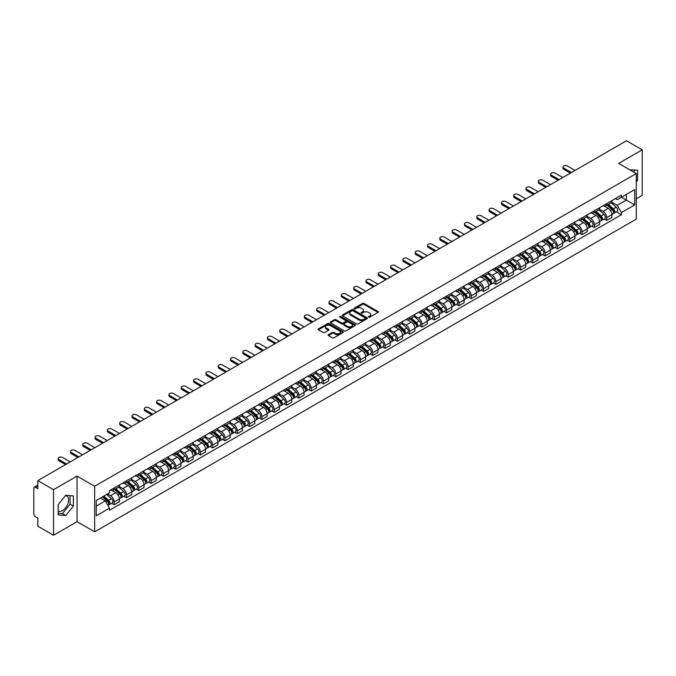 <?xml version="1.0" encoding="UTF-8"?>
<svg xmlns="http://www.w3.org/2000/svg" width="676" height="676" viewBox="0 0 676 676"><rect width="100%" height="100%" fill="white"/><g stroke="black" fill="none" stroke-linecap="round" stroke-linejoin="round"><path stroke-width="1.01" d="M368.648 317.162A0.769 0.439 0 0 0 369.73 317.162L377.96 312.413A1.099 0.634 0 0 0 378.281 311.966A1.099 0.634 0 0 0 377.96 311.518L364.018 303.465A1.099 0.634 0 0 0 362.471 303.465L354.241 308.222A0.769 0.439 0 0 0 355.322 308.847L356.387 308.231A3.507 2.028 0 0 1 361.347 308.231L362.505 308.898A3.507 2.028 0 0 1 363.536 310.335A3.507 2.028 0 0 1 362.505 311.763L361.44 312.38A0.769 0.439 0 0 0 362.53 313.005L363.595 312.388A3.507 2.028 0 0 1 368.547 312.388L369.713 313.064A3.507 2.028 0 0 1 370.744 314.492A3.507 2.028 0 0 1 369.713 315.92L368.648 316.537A0.769 0.439 0 0 0 368.648 317.162L368.648 316.537M629.812 169.828A8.704 5.028 -60 0 1 631.004 170.208A8.704 5.028 -60 0 1 631.933 171.045M65.521 495.55A8.704 5.028 -60 0 1 66.806 495.947A8.704 5.028 -60 0 1 68.141 502.927A8.704 5.028 -60 0 1 62.454 510.6A8.704 5.028 -60 0 1 58.153 511.056M328.46 334.688A1.099 0.634 0 0 0 328.139 335.135A1.099 0.634 0 0 0 328.46 335.583L332.372 337.839A1.099 0.634 0 0 0 333.919 337.839L343.062 332.567A1.099 0.634 0 0 0 343.383 332.119A1.099 0.634 0 0 0 343.062 331.671L329.119 323.618A1.099 0.634 0 0 0 327.564 323.618L318.421 328.891A1.099 0.634 0 0 0 318.1 329.339A1.099 0.634 0 0 0 318.421 329.787L323.153 332.516A1.099 0.634 0 0 0 324.7 332.516L328.612 330.26A1.099 0.634 0 0 0 328.933 329.812A1.099 0.634 0 0 0 328.612 329.364L326.271 328.012A2.932 1.69 0 0 1 325.41 326.812A2.932 1.69 0 0 1 327.218 325.249A2.932 1.69 0 0 1 330.412 325.621L339.597 330.919A2.932 1.69 0 0 1 340.45 332.119A2.932 1.69 0 0 1 338.642 333.682A2.932 1.69 0 0 1 335.448 333.31L333.919 332.431A1.099 0.634 0 0 0 332.372 332.431L328.46 334.688L328.46 335.583L332.372 333.344L332.372 332.431M94.657 486.264L77.056 476.098L53.531 489.678L37.822 480.611L626.491 140.752L642.2 149.819L618.675 163.398L636.277 173.563L94.657 486.264L94.657 531.835L636.277 219.134L636.277 173.563M356.463 323.931A1.099 0.634 0 0 0 358.018 323.931L367.152 318.649A1.099 0.634 0 0 0 367.474 318.202A1.099 0.634 0 0 0 367.152 317.754L353.21 309.709A1.099 0.634 0 0 0 351.664 309.709L342.521 314.982A1.099 0.634 0 0 0 342.2 315.43A1.099 0.634 0 0 0 342.521 315.878L356.463 323.931M340.155 317.331A0.769 0.439 0 0 1 340.932 317.441L355.094 325.612L345.968 330.885A1.099 0.634 0 0 1 344.414 330.885L330.471 322.832L334.383 320.593L334.383 319.68L330.471 321.937A1.099 0.634 0 0 0 330.15 322.384A1.099 0.634 0 0 0 330.471 322.832L330.471 321.937M334.383 320.593A1.099 0.634 0 0 1 335.93 320.593L335.93 319.68A1.099 0.634 0 0 0 334.383 319.68M335.93 319.68L341.591 322.942A1.099 0.634 0 0 0 343.138 322.942L345.732 321.446A1.099 0.634 0 0 0 346.053 320.999A1.099 0.634 0 0 0 345.732 320.551L339.842 317.154A0.769 0.439 0 0 1 340.932 316.529L355.111 324.717A1.099 0.634 0 0 1 355.432 325.156A1.099 0.634 0 0 1 355.111 325.604L355.111 324.717M53.531 489.678L53.531 535.248L37.822 526.182L37.822 518.12L35.38 516.701A2.231 1.293 -120 0 1 33.8 513.971L33.8 488.173A2.231 1.293 -120 0 1 34.265 487.151L37.822 485.098M636.277 198.803L642.2 195.389L642.2 149.819M53.531 535.248L77.056 521.669L94.657 531.835M37.822 480.611L37.822 488.68L35.38 487.269A2.231 1.293 -120 0 0 34.265 487.151M606.685 203.637A5.138 2.966 60 0 1 605.62 205.943L610.825 202.935A5.138 2.966 -120 0 0 611.89 200.628M599.291 209.163L603.051 211.334A5.138 2.966 60 0 1 606.685 217.63L611.89 214.622A5.138 2.966 -120 0 0 608.256 208.326L604.53 206.18M611.89 214.622L611.89 217.402L606.685 220.41L604.183 218.965M605.62 205.943A5.138 2.966 60 0 1 603.093 205.707M606.685 217.63L606.685 220.41M594.365 210.743A5.138 2.966 60 0 1 593.308 213.05L598.513 210.042A5.138 2.966 -120 0 0 599.578 207.735M591.872 226.071L594.365 227.516L599.578 224.508L599.578 221.728A5.138 2.966 -120 0 0 595.945 215.441L592.218 213.286M593.308 213.05A5.138 2.966 60 0 1 590.773 212.822M586.971 216.278L590.74 218.449A5.138 2.966 60 0 1 594.365 224.736L594.365 227.516M582.053 217.849A5.138 2.966 60 0 1 580.988 220.156L586.202 217.148A5.138 2.966 -120 0 0 587.267 214.85M579.56 233.178L582.053 234.623L587.267 231.615L587.267 228.834A5.138 2.966 -120 0 0 583.633 222.548L579.907 220.393M580.988 220.156A5.138 2.966 60 0 1 578.462 219.928M574.659 223.384L578.428 225.556A5.138 2.966 60 0 1 582.053 231.843L582.053 234.623M569.741 224.964A5.138 2.966 60 0 1 568.677 227.271L573.89 224.263A5.138 2.966 -120 0 0 574.946 221.956M567.24 240.293L569.741 241.729L574.955 238.721L574.955 235.949A5.138 2.966 -120 0 0 571.321 229.654L567.595 227.508M568.677 227.271A5.138 2.966 60 0 1 566.15 227.035M562.347 230.491L566.108 232.662A5.138 2.966 60 0 1 569.741 238.949L569.741 241.729M557.43 232.071A5.138 2.966 60 0 1 556.365 234.378L561.57 231.369A5.138 2.966 -120 0 0 562.635 229.063M554.928 247.399L557.43 248.844L562.635 245.836L562.635 243.056A5.138 2.966 -120 0 0 559.01 236.769L555.275 234.614M556.365 234.378A5.138 2.966 60 0 1 553.838 234.141M550.036 237.597L553.796 239.777A5.138 2.966 60 0 1 557.43 246.064L557.43 248.844M545.118 239.177A5.138 2.966 60 0 1 544.053 241.484L549.258 238.476A5.138 2.966 -120 0 0 550.323 236.169M542.617 254.506L545.118 255.95L550.323 252.942L550.323 250.162A5.138 2.966 -120 0 0 546.69 243.875L542.963 241.721M544.053 241.484A5.138 2.966 60 0 1 541.527 241.256M537.724 244.712L541.484 246.884A5.138 2.966 60 0 1 545.118 253.17L545.118 255.95M532.798 246.292A5.138 2.966 60 0 1 531.742 248.591L536.947 245.591A5.138 2.966 -120 0 0 538.012 243.284M530.305 261.62L532.798 263.057L538.012 260.049L538.012 257.269A5.138 2.966 -120 0 0 534.378 250.982L530.652 248.827M531.742 248.591A5.138 2.966 60 0 1 529.207 248.362M525.404 251.818L529.173 253.99A5.138 2.966 60 0 1 532.798 260.277L532.798 263.057M520.486 253.399A5.138 2.966 60 0 1 519.422 255.705L524.635 252.697A5.138 2.966 -120 0 0 525.7 250.39M517.993 268.727L520.486 270.172L525.7 267.164L525.7 264.384A5.138 2.966 -120 0 0 522.066 258.088L518.34 255.942M519.422 255.705A5.138 2.966 60 0 1 516.895 255.469M513.092 258.925L516.861 261.097A5.138 2.966 60 0 1 520.486 267.392L520.486 270.172M508.175 260.505A5.138 2.966 60 0 1 507.11 262.812L512.323 259.804A5.138 2.966 -120 0 0 513.388 257.497M505.673 275.833L508.175 277.278L513.388 274.27L513.388 271.49A5.138 2.966 -120 0 0 509.755 265.203L506.028 263.048M507.11 262.812A5.138 2.966 60 0 1 504.583 262.584M500.781 266.04L504.541 268.211A5.138 2.966 60 0 1 508.175 274.498L508.175 277.278M495.863 267.62A5.138 2.966 60 0 1 494.798 269.918L500.012 266.91A5.138 2.966 -120 0 0 501.068 264.612M493.362 282.948L495.863 284.385L501.068 281.377L501.068 278.596A5.138 2.966 -120 0 0 497.443 272.31L493.708 270.155M494.798 269.918A5.138 2.966 60 0 1 492.272 269.69M488.469 273.146L492.229 275.318A5.138 2.966 60 0 1 495.863 281.605L495.863 284.385M483.551 274.726A5.138 2.966 60 0 1 482.487 277.033L487.692 274.025A5.138 2.966 -120 0 0 488.756 271.718M481.05 290.055L483.551 291.5L488.756 288.491L488.756 285.711A5.138 2.966 -120 0 0 485.131 279.416L481.397 277.27M482.487 277.033A5.138 2.966 60 0 1 479.96 276.797M476.157 280.253L479.918 282.424A5.138 2.966 60 0 1 483.551 288.72L483.551 291.5M471.231 281.833A5.138 2.966 60 0 1 470.175 284.14L475.38 281.131A5.138 2.966 -120 0 0 476.445 278.825M468.738 297.161L471.24 298.606L476.445 295.598L476.445 292.818A5.138 2.966 -120 0 0 472.811 286.531L469.085 284.376M470.175 284.14A5.138 2.966 60 0 1 467.648 283.912M463.846 287.368L467.606 289.539A5.138 2.966 60 0 1 471.24 295.826L471.24 298.606M458.92 288.939A5.138 2.966 60 0 1 457.855 291.246L463.068 288.238A5.138 2.966 -120 0 0 464.133 285.94M456.427 304.268L458.92 305.713L464.133 302.704L464.133 299.924A5.138 2.966 -120 0 0 460.5 293.637L456.773 291.483M457.855 291.246A5.138 2.966 60 0 1 455.328 291.018M451.526 294.474L455.294 296.646A5.138 2.966 60 0 1 458.92 302.933L458.92 305.713M446.608 296.054A5.138 2.966 60 0 1 445.543 298.361L450.757 295.353A5.138 2.966 -120 0 0 451.822 293.046M444.115 311.382L446.608 312.819L451.822 309.811L451.822 307.039A5.138 2.966 -120 0 0 448.188 300.744L444.462 298.598M445.543 298.361A5.138 2.966 60 0 1 443.017 298.124M439.214 301.58L442.974 303.752A5.138 2.966 60 0 1 446.608 310.039L446.608 312.819M434.296 303.161A5.138 2.966 60 0 1 433.232 305.467L438.445 302.459A5.138 2.966 -120 0 0 439.501 300.152M431.795 318.489L434.296 319.934L439.501 316.926L439.501 314.146A5.138 2.966 -120 0 0 435.876 307.859L432.15 305.704M433.232 305.467A5.138 2.966 60 0 1 430.705 305.231M426.902 308.687L430.663 310.867A5.138 2.966 60 0 1 434.296 317.154L434.296 319.934M421.985 310.267A5.138 2.966 60 0 1 420.92 312.574L426.125 309.566A5.138 2.966 -120 0 0 427.19 307.259M419.483 325.595L421.985 327.04L427.19 324.032L427.19 321.252A5.138 2.966 -120 0 0 423.565 314.965L419.83 312.811M420.92 312.574A5.138 2.966 60 0 1 418.393 312.346M414.591 315.802L418.351 317.974A5.138 2.966 60 0 1 421.985 324.26L421.985 327.04M409.673 317.382A5.138 2.966 60 0 1 408.608 319.68L413.813 316.681A5.138 2.966 -120 0 0 414.878 314.374M407.172 332.71L409.673 334.147L414.878 331.139L414.878 328.359A5.138 2.966 -120 0 0 411.245 322.072L407.518 319.917M408.608 319.68A5.138 2.966 60 0 1 406.082 319.452M402.279 322.908L406.039 325.08A5.138 2.966 60 0 1 409.673 331.367L409.673 334.147M397.353 324.488A5.138 2.966 60 0 1 396.297 326.795L401.502 323.787A5.138 2.966 -120 0 0 402.566 321.48M394.86 339.817L397.353 341.262L402.566 338.253L402.566 335.473A5.138 2.966 -120 0 0 398.933 329.178L395.207 327.032M396.297 326.795A5.138 2.966 60 0 1 393.762 326.559M389.959 330.015L393.728 332.186A5.138 2.966 60 0 1 397.353 338.482L397.353 341.262M385.041 331.595A5.138 2.966 60 0 1 383.976 333.902L389.19 330.894A5.138 2.966 -120 0 0 390.255 328.587M382.548 346.923L385.041 348.368L390.255 345.36L390.255 342.58A5.138 2.966 -120 0 0 386.621 336.293L382.895 334.138M383.976 333.902A5.138 2.966 60 0 1 381.45 333.674M377.647 337.13L381.416 339.301A5.138 2.966 60 0 1 385.041 345.588L385.041 348.368M372.73 338.71A5.138 2.966 60 0 1 371.665 341.008L376.878 338A5.138 2.966 -120 0 0 377.935 335.702M370.228 354.038L372.73 355.475L377.943 352.466L377.943 349.686A5.138 2.966 -120 0 0 374.31 343.4L370.583 341.245M371.665 341.008A5.138 2.966 60 0 1 369.138 340.78M365.336 344.236L369.096 346.408A5.138 2.966 60 0 1 372.73 352.695L372.73 355.475M360.418 345.816A5.138 2.966 60 0 1 359.353 348.123L364.558 345.115A5.138 2.966 -120 0 0 365.623 342.808M357.917 361.145L360.418 362.589L365.623 359.581L365.623 356.801A5.138 2.966 -120 0 0 361.998 350.506L358.263 348.36M359.353 348.123A5.138 2.966 60 0 1 356.827 347.886M353.024 351.343L356.784 353.514A5.138 2.966 60 0 1 360.418 359.809L360.418 362.589M348.106 352.923A5.138 2.966 60 0 1 347.041 355.23L352.247 352.221A5.138 2.966 -120 0 0 353.311 349.915M345.605 368.251L348.106 369.696L353.311 366.688L353.311 363.908A5.138 2.966 -120 0 0 349.678 357.621L345.951 355.466M347.041 355.23A5.138 2.966 60 0 1 344.515 355.001M340.712 358.457L344.473 360.629A5.138 2.966 60 0 1 348.106 366.916L348.106 369.696M335.786 360.029A5.138 2.966 60 0 1 334.73 362.336L339.935 359.328A5.138 2.966 -120 0 0 341 357.029M333.293 375.357L335.786 376.802L341 373.794L341 371.014A5.138 2.966 -120 0 0 337.366 364.727L333.64 362.573M334.73 362.336A5.138 2.966 60 0 1 332.195 362.108M328.401 365.564L332.161 367.736A5.138 2.966 60 0 1 335.786 374.022L335.786 376.802M323.474 367.144A5.138 2.966 60 0 1 322.41 369.451L327.623 366.443A5.138 2.966 -120 0 0 328.688 364.136M320.982 382.472L323.474 383.909L328.688 380.901L328.688 378.121A5.138 2.966 -120 0 0 325.055 371.834L321.328 369.688M322.41 369.451A5.138 2.966 60 0 1 319.883 369.214M316.081 372.67L319.849 374.842A5.138 2.966 60 0 1 323.474 381.129L323.474 383.909M311.163 374.25A5.138 2.966 60 0 1 310.098 376.557L315.312 373.549A5.138 2.966 -120 0 0 316.376 371.242M308.662 389.579L311.163 391.024L316.376 388.016L316.376 385.235A5.138 2.966 -120 0 0 312.743 378.949L309.017 376.794M310.098 376.557A5.138 2.966 60 0 1 307.572 376.321M303.769 379.777L307.529 381.957A5.138 2.966 60 0 1 311.163 388.244L311.163 391.024M298.851 381.357A5.138 2.966 60 0 1 297.786 383.664L303 380.656A5.138 2.966 -120 0 0 304.056 378.349M296.35 396.685L298.851 398.13L304.056 395.122L304.056 392.342A5.138 2.966 -120 0 0 300.431 386.055L296.696 383.9M297.786 383.664A5.138 2.966 60 0 1 295.26 383.436M291.457 386.892L295.218 389.063A5.138 2.966 60 0 1 298.851 395.35L298.851 398.13M286.54 388.472A5.138 2.966 60 0 1 285.475 390.77L290.68 387.77A5.138 2.966 -120 0 0 291.745 385.464M284.038 403.8L286.54 405.237L291.745 402.228L291.745 399.448A5.138 2.966 -120 0 0 288.12 393.162L284.385 391.007M285.475 390.77A5.138 2.966 60 0 1 282.948 390.542M279.146 393.998L282.906 396.17A5.138 2.966 60 0 1 286.54 402.457L286.54 405.237M274.219 395.578A5.138 2.966 60 0 1 273.163 397.885L278.368 394.877A5.138 2.966 -120 0 0 279.433 392.57M271.727 410.907L274.228 412.352L279.433 409.343L279.433 406.563A5.138 2.966 -120 0 0 275.8 400.268L272.073 398.122M273.163 397.885A5.138 2.966 60 0 1 270.637 397.649M266.834 401.105L270.594 403.276A5.138 2.966 60 0 1 274.228 409.571L274.228 412.352M261.908 402.685A5.138 2.966 60 0 1 260.843 404.992L266.057 401.983A5.138 2.966 -120 0 0 267.121 399.677M259.415 418.013L261.908 419.458L267.121 416.45L267.121 413.67A5.138 2.966 -120 0 0 263.488 407.383L259.761 405.228M260.843 404.992A5.138 2.966 60 0 1 258.316 404.763M254.514 408.219L258.283 410.391A5.138 2.966 60 0 1 261.908 416.678L261.908 419.458M249.596 409.8A5.138 2.966 60 0 1 248.531 412.098L253.745 409.09A5.138 2.966 -120 0 0 254.81 406.791M247.103 425.128L249.596 426.564L254.81 423.556L254.81 420.776A5.138 2.966 -120 0 0 251.176 414.489L247.45 412.335M248.531 412.098A5.138 2.966 60 0 1 246.005 411.87M242.202 415.326L245.963 417.498A5.138 2.966 60 0 1 249.596 423.784L249.596 426.564M237.284 416.906A5.138 2.966 60 0 1 236.22 419.213L241.433 416.205A5.138 2.966 -120 0 0 242.49 413.898M234.783 432.234L237.284 433.679L242.49 430.671L242.49 427.891A5.138 2.966 -120 0 0 238.865 421.596L235.138 419.45M236.22 419.213A5.138 2.966 60 0 1 233.693 418.976M229.891 422.432L233.651 424.604A5.138 2.966 60 0 1 237.284 430.899L237.284 433.679M224.973 424.013A5.138 2.966 60 0 1 223.908 426.319L229.113 423.311A5.138 2.966 -120 0 0 230.178 421.004M222.472 439.341L224.973 440.786L230.178 437.778L230.178 434.998A5.138 2.966 -120 0 0 226.553 428.711L222.818 426.556M223.908 426.319A5.138 2.966 60 0 1 221.382 426.091M217.579 429.547L221.339 431.719A5.138 2.966 60 0 1 224.973 438.006L224.973 440.786M212.661 431.119A5.138 2.966 60 0 1 211.596 433.426L216.802 430.418A5.138 2.966 -120 0 0 217.866 428.119M210.16 446.447L212.661 447.892L217.866 444.884L217.866 442.104A5.138 2.966 -120 0 0 214.233 435.817L210.506 433.662M211.596 433.426A5.138 2.966 60 0 1 209.07 433.198M205.267 436.654L209.028 438.825A5.138 2.966 60 0 1 212.661 445.112L212.661 447.892M200.341 438.234A5.138 2.966 60 0 1 199.285 440.541L204.49 437.533A5.138 2.966 -120 0 0 205.555 435.226M197.848 453.562L200.341 454.999L205.555 451.99L205.555 449.21A5.138 2.966 -120 0 0 201.921 442.924L198.195 440.769M199.285 440.541A5.138 2.966 60 0 1 196.75 440.304M192.947 443.76L196.716 445.932A5.138 2.966 60 0 1 200.341 452.219L200.341 454.999M188.029 445.34A5.138 2.966 60 0 1 186.965 447.647L192.178 444.639A5.138 2.966 -120 0 0 193.243 442.332M185.537 460.669L188.029 462.114L193.243 459.105L193.243 456.325A5.138 2.966 -120 0 0 189.61 450.039L185.883 447.884M186.965 447.647A5.138 2.966 60 0 1 184.438 447.411M180.636 450.867L184.404 453.038A5.138 2.966 60 0 1 188.029 459.334L188.029 462.114M175.718 452.447A5.138 2.966 60 0 1 174.653 454.754L179.867 451.745A5.138 2.966 -120 0 0 180.923 449.439M173.217 467.775L175.718 469.22L180.931 466.212L180.931 463.432A5.138 2.966 -120 0 0 177.298 457.145L173.571 454.99M174.653 454.754A5.138 2.966 60 0 1 172.126 454.525M168.324 457.982L172.084 460.153A5.138 2.966 60 0 1 175.718 466.44L175.718 469.22M163.406 459.562A5.138 2.966 60 0 1 162.341 461.86L167.547 458.86A5.138 2.966 -120 0 0 168.611 456.553M160.905 474.89L163.406 476.327L168.611 473.318L168.611 470.538A5.138 2.966 -120 0 0 164.986 464.251L161.251 462.097M162.341 461.86A5.138 2.966 60 0 1 159.815 461.632M156.012 465.088L159.773 467.26A5.138 2.966 60 0 1 163.406 473.546L163.406 476.327M151.094 466.668A5.138 2.966 60 0 1 150.03 468.975L155.235 465.967A5.138 2.966 -120 0 0 156.3 463.66M148.593 481.996L151.094 483.441L156.3 480.433L156.3 477.653A5.138 2.966 -120 0 0 152.666 471.358L148.94 469.212M150.03 468.975A5.138 2.966 60 0 1 147.503 468.738M143.701 472.194L147.461 474.366A5.138 2.966 60 0 1 151.094 480.661L151.094 483.441M138.774 473.775A5.138 2.966 60 0 1 137.718 476.081L142.923 473.073A5.138 2.966 -120 0 0 143.988 470.766M136.282 489.103L138.774 490.548L143.988 487.54L143.988 484.76A5.138 2.966 -120 0 0 140.355 478.473L136.628 476.318M137.718 476.081A5.138 2.966 60 0 1 135.183 475.853M131.389 479.309L135.149 481.481A5.138 2.966 60 0 1 138.774 487.768L138.774 490.548M126.463 480.889A5.138 2.966 60 0 1 125.398 483.188L130.612 480.18A5.138 2.966 -120 0 0 131.676 477.881M123.97 496.218L126.463 497.654L131.676 494.646L131.676 491.866A5.138 2.966 -120 0 0 128.043 485.579L124.316 483.425M125.398 483.188A5.138 2.966 60 0 1 122.871 482.96M119.069 486.416L122.838 488.587A5.138 2.966 60 0 1 126.463 494.874L126.463 497.654M114.151 487.996A5.138 2.966 60 0 1 113.086 490.303L118.3 487.295A5.138 2.966 -120 0 0 119.365 484.988M111.65 503.324L114.151 504.761L119.365 501.761L119.365 498.981A5.138 2.966 -120 0 0 115.731 492.686L112.005 490.539M113.086 490.303A5.138 2.966 60 0 1 110.56 490.066M107.518 493.962L110.518 495.694A5.138 2.966 60 0 1 114.151 501.989L114.151 504.761M615.405 198.6L617.256 199.673L634.705 189.601L626.331 194.434L626.331 200.079L617.256 205.318L611.603 202.056M96.237 506.13L105.312 500.891L109.495 508.141L96.237 515.796L96.237 500.485L109.495 492.829L109.495 490.683L621.438 195.111L621.438 197.257L634.705 204.912L621.438 212.568L617.256 205.318M634.705 189.601L634.705 204.912M109.495 508.141L109.495 510.279L621.438 214.706L621.438 212.568M636.277 181.962L637.586 180.348L637.586 170.191L629.745 169.786M77.056 476.098L77.056 521.669M58.153 514.875L65.766 515.56L73.38 506.087L73.38 495.93L65.766 495.246L58.153 504.718L58.153 514.875M105.312 500.891L100.42 498.068M616.495 211.858L621.438 214.706M634.265 172.397L634.265 169.896M636.277 179.596L637.586 180.348M58.153 513.261L62.454 513.642L70.067 504.169L70.067 495.635M62.454 513.642L65.766 515.56M70.067 504.169L73.38 506.087M368.952 317.272L369.713 316.833A3.507 2.028 0 0 0 370.744 315.405L370.744 314.492M363.536 310.335L363.536 311.247A3.507 2.028 0 0 1 362.505 312.675L361.745 313.115M377.952 312.422L364.018 304.377A1.099 0.634 0 0 0 362.471 304.377L354.545 308.949M367.152 317.754L367.152 318.649L353.21 310.614A1.099 0.634 0 0 0 351.664 310.614L342.529 315.886M365.217 318.514A0.769 0.439 0 0 0 365.217 317.889L352.982 310.825A0.769 0.439 0 0 0 351.892 310.825L350.768 311.475A3.507 2.028 0 0 0 349.745 312.904A3.507 2.028 0 0 0 350.768 314.332L359.133 319.165A3.507 2.028 0 0 0 364.094 319.165L365.217 318.514L365.217 319.427A0.769 0.439 0 0 0 365.446 319.114L365.446 318.202M349.745 312.904L349.745 313.816A3.507 2.028 0 0 0 350.768 315.244L350.768 314.332M365.217 319.427L364.094 320.078A3.507 2.028 0 0 1 359.133 320.078L350.768 315.244M335.93 320.593L341.591 323.855A1.099 0.634 0 0 0 343.138 323.855L345.732 322.359A1.099 0.634 0 0 0 346.053 321.911L346.053 320.999M347.456 326.331A2.932 1.69 0 0 0 350.65 326.702A2.932 1.69 0 0 0 352.458 325.139A2.932 1.69 0 0 0 351.605 323.939L348.368 322.072A1.099 0.634 0 0 0 346.822 322.072L344.219 323.576A1.099 0.634 0 0 0 343.898 324.015A1.099 0.634 0 0 0 344.219 324.463L347.456 326.331L347.456 327.243A2.932 1.69 0 0 0 350.65 327.615A2.932 1.69 0 0 0 352.458 326.052L352.458 325.139M343.898 324.015L343.898 324.928A1.099 0.634 0 0 0 344.219 325.376L344.219 324.463M347.456 327.243L344.219 325.376M340.45 332.119L340.45 333.023A2.932 1.69 0 0 1 338.642 334.586A2.932 1.69 0 0 1 335.448 334.223L333.919 333.344A1.099 0.634 0 0 0 332.372 333.344M325.41 326.812L325.41 327.725A2.932 1.69 0 0 0 326.271 328.925L326.271 328.012M328.595 330.268L326.271 328.925M343.045 332.575L329.119 324.531A1.099 0.634 0 0 0 327.564 324.531L318.438 329.795L318.421 328.891M607.04 205.124L612.05 209.602A2.788 1.614 60 0 1 612.929 213.912L611.89 214.512M607.166 205.242L609.532 206.602M607.547 204.828L613.124 209.814A1.344 0.777 60 0 1 613.546 211.884A1.344 0.777 60 0 1 613.428 211.934M608.383 204.346L613.394 208.825A2.788 1.614 60 0 1 614.273 213.143A2.788 1.614 60 0 1 613.428 213.227M611.18 202.665L616.242 207.186A2.788 1.614 60 0 1 617.112 211.495L614.273 213.143M570.409 173.124L563.742 169.279A2.569 1.479 180 0 1 562.99 168.231L562.99 167.04A2.569 1.479 -0 0 0 563.742 168.087L571.44 172.532M575.073 170.436L567.375 165.992A2.569 1.479 -0 0 0 564.578 165.671A2.569 1.479 -0 0 0 562.99 167.04M594.728 212.23L599.739 216.709A2.788 1.614 60 0 1 600.618 221.027L599.578 221.627M594.855 212.349L597.221 213.709M595.226 211.934L600.812 216.92A1.344 0.777 60 0 1 601.234 218.99A1.344 0.777 60 0 1 601.108 219.041M596.063 211.453L601.082 215.931A2.788 1.614 60 0 1 601.961 220.249A2.788 1.614 60 0 1 601.116 220.334M598.86 209.78L603.922 214.292A2.788 1.614 60 0 1 604.8 218.61L601.961 220.249M582.408 219.337L587.427 223.815A2.788 1.614 60 0 1 588.306 228.133L587.267 228.733M582.543 219.455L584.909 220.824M582.915 219.049L588.5 224.026A1.344 0.777 60 0 1 588.923 226.097A1.344 0.777 60 0 1 588.796 226.147M583.751 218.568L588.771 223.038A2.788 1.614 60 0 1 589.649 227.356A2.788 1.614 60 0 1 588.804 227.449M586.548 216.886L591.61 221.398A2.788 1.614 60 0 1 592.489 225.716L589.649 227.356M558.097 180.239L551.43 176.385A2.569 1.479 180 0 1 550.678 175.338L550.678 174.154A2.569 1.479 -0 0 0 551.43 175.202L559.128 179.639M562.753 177.543L555.064 173.107A2.569 1.479 -0 0 0 552.258 172.786A2.569 1.479 -0 0 0 550.678 174.154M545.785 187.345L539.118 183.492A2.569 1.479 180 0 1 538.366 182.444L538.366 181.261A2.569 1.479 -0 0 0 539.118 182.309L546.808 186.753M550.441 184.658L542.743 180.213A2.569 1.479 -0 0 0 539.947 179.892A2.569 1.479 -0 0 0 538.366 181.261M570.096 226.452L575.115 230.922A2.788 1.614 60 0 1 575.994 235.24L574.946 235.84M570.231 226.57L572.589 227.93M570.603 226.156L576.189 231.141A1.344 0.777 60 0 1 576.611 233.212A1.344 0.777 60 0 1 576.484 233.254M571.44 225.674L576.459 230.153A2.788 1.614 60 0 1 577.329 234.462A2.788 1.614 60 0 1 576.493 234.555M574.237 223.993L579.298 228.513A2.788 1.614 60 0 1 580.177 232.823L577.329 234.462M557.784 233.558L562.804 238.036A2.788 1.614 60 0 1 563.674 242.346L562.635 242.954M557.92 233.676L560.277 235.037M558.292 233.262L563.877 238.248A1.344 0.777 60 0 1 564.291 240.318A1.344 0.777 60 0 1 564.173 240.369M559.128 232.781L564.147 237.259A2.788 1.614 60 0 1 565.018 241.577A2.788 1.614 60 0 1 564.173 241.662M561.925 231.099L566.987 235.62A2.788 1.614 60 0 1 567.857 239.938L565.018 241.577M545.473 240.664L550.492 245.143A2.788 1.614 60 0 1 551.362 249.461L550.323 250.061M545.6 240.783L547.966 242.152M545.98 240.377L551.557 245.354A1.344 0.777 60 0 1 551.979 247.424A1.344 0.777 60 0 1 551.861 247.475M546.816 239.895L551.827 244.366A2.788 1.614 60 0 1 552.706 248.684A2.788 1.614 60 0 1 551.861 248.776M549.613 238.214L554.675 242.726A2.788 1.614 60 0 1 555.545 247.044L552.706 248.684M533.474 194.451L526.807 190.607A2.569 1.479 180 0 1 526.055 189.55L526.055 188.367A2.569 1.479 -0 0 0 526.807 189.415L534.496 193.86M538.13 191.764L530.432 187.32A2.569 1.479 -0 0 0 527.635 186.999A2.569 1.479 -0 0 0 526.055 188.367M521.162 201.558L514.487 197.713A2.569 1.479 180 0 1 513.735 196.665L513.735 195.482A2.569 1.479 -0 0 0 514.487 196.53L522.185 200.966M525.818 198.871L518.12 194.434A2.569 1.479 -0 0 0 515.323 194.105A2.569 1.479 -0 0 0 513.735 195.482M508.842 208.673L502.175 204.82A2.569 1.479 180 0 1 501.423 203.772L501.423 202.589A2.569 1.479 -0 0 0 502.175 203.637L509.873 208.081M513.507 205.986L505.809 201.541A2.569 1.479 -0 0 0 503.012 201.22A2.569 1.479 -0 0 0 501.423 202.589M533.161 247.771L538.172 252.249A2.788 1.614 60 0 1 539.051 256.567L538.012 257.167M533.288 247.898L535.654 249.258M533.66 247.484L539.245 252.461A1.344 0.777 60 0 1 539.668 254.539A1.344 0.777 60 0 1 539.549 254.582M534.496 247.002L539.516 251.48A2.788 1.614 60 0 1 540.394 255.79A2.788 1.614 60 0 1 539.549 255.883M537.293 245.32L542.355 249.841A2.788 1.614 60 0 1 543.234 254.151L540.394 255.79M496.53 215.779L489.863 211.926A2.569 1.479 180 0 1 489.111 210.878L489.111 209.695A2.569 1.479 -0 0 0 489.863 210.743L497.561 215.188M501.186 213.092L493.497 208.647A2.569 1.479 -0 0 0 490.7 208.326A2.569 1.479 -0 0 0 489.111 209.695M520.841 254.886L525.86 259.364A2.788 1.614 60 0 1 526.739 263.674L525.7 264.274M520.976 255.004L523.342 256.365M521.348 254.59L526.934 259.576A1.344 0.777 60 0 1 527.356 261.646A1.344 0.777 60 0 1 527.229 261.696M522.185 254.108L527.204 258.587A2.788 1.614 60 0 1 528.083 262.905A2.788 1.614 60 0 1 527.238 262.989M524.982 252.427L530.043 256.948A2.788 1.614 60 0 1 530.922 261.257L528.083 262.905M484.219 222.886L477.552 219.041A2.569 1.479 180 0 1 476.8 217.993L476.8 216.802A2.569 1.479 -0 0 0 477.552 217.849L485.25 222.294M488.875 220.199L481.177 215.754A2.569 1.479 -0 0 0 478.38 215.433A2.569 1.479 -0 0 0 476.8 216.802M508.529 261.992L513.549 266.471A2.788 1.614 60 0 1 514.428 270.789L513.38 271.389M508.665 262.111L511.022 263.471M509.036 261.696L514.622 266.682A1.344 0.777 60 0 1 515.044 268.752A1.344 0.777 60 0 1 514.918 268.803M509.873 261.215L514.892 265.693A2.788 1.614 60 0 1 515.763 270.011A2.788 1.614 60 0 1 514.926 270.104M512.67 259.542L517.731 264.054A2.788 1.614 60 0 1 518.61 268.372L515.763 270.011M471.907 230.001L465.24 226.147A2.569 1.479 180 0 1 464.488 225.1L464.488 223.917A2.569 1.479 -0 0 0 465.24 224.964L472.93 229.409M476.563 227.313L468.865 222.869A2.569 1.479 -0 0 0 466.068 222.548A2.569 1.479 -0 0 0 464.488 223.917M496.218 269.099L501.237 273.577A2.788 1.614 60 0 1 502.107 277.895L501.068 278.495M496.353 269.217L498.711 270.586M496.725 268.811L502.31 273.788A1.344 0.777 60 0 1 502.724 275.859A1.344 0.777 60 0 1 502.606 275.909M497.561 268.33L502.581 272.808A2.788 1.614 60 0 1 503.451 277.118A2.788 1.614 60 0 1 502.614 277.211M500.358 266.648L505.42 271.16A2.788 1.614 60 0 1 506.299 275.478L503.451 277.118M459.595 237.107L452.92 233.254A2.569 1.479 180 0 1 452.168 232.206L452.168 231.023A2.569 1.479 -0 0 0 452.92 232.071L460.618 236.515M464.251 234.42L456.553 229.975A2.569 1.479 -0 0 0 453.757 229.654A2.569 1.479 -0 0 0 452.168 231.023M483.906 276.214L488.925 280.692A2.788 1.614 60 0 1 489.796 285.002L488.756 285.602M484.041 276.332L486.399 277.692M484.413 275.918L489.99 280.903A1.344 0.777 60 0 1 490.413 282.974A1.344 0.777 60 0 1 490.294 283.024M485.25 275.436L490.261 279.915A2.788 1.614 60 0 1 491.139 284.233A2.788 1.614 60 0 1 490.294 284.317M488.047 273.755L493.108 278.275A2.788 1.614 60 0 1 493.979 282.585L491.139 284.233M471.594 283.32L476.605 287.799A2.788 1.614 60 0 1 477.484 292.108L476.445 292.716M471.721 283.438L474.087 284.799M472.102 283.024L477.678 288.01A1.344 0.777 60 0 1 478.101 290.08A1.344 0.777 60 0 1 477.983 290.131M472.93 282.543L477.949 287.021A2.788 1.614 60 0 1 478.828 291.339A2.788 1.614 60 0 1 477.983 291.424M475.735 280.87L480.797 285.382A2.788 1.614 60 0 1 481.667 289.7L478.828 291.339M459.274 290.426L464.294 294.905A2.788 1.614 60 0 1 465.173 299.223L464.133 299.823M459.41 290.545L461.776 291.914M459.781 290.139L465.367 295.116A1.344 0.777 60 0 1 465.789 297.186A1.344 0.777 60 0 1 465.663 297.237M460.618 289.658L465.637 294.128A2.788 1.614 60 0 1 466.516 298.446A2.788 1.614 60 0 1 465.671 298.538M463.415 287.976L468.476 292.488A2.788 1.614 60 0 1 469.355 296.806L466.516 298.446M446.963 297.541L451.982 302.011A2.788 1.614 60 0 1 452.861 306.329L451.822 306.929M447.098 297.66L449.464 299.02M447.47 297.246L453.055 302.231A1.344 0.777 60 0 1 453.478 304.301A1.344 0.777 60 0 1 453.351 304.344M448.306 296.764L453.326 301.243A2.788 1.614 60 0 1 454.204 305.552A2.788 1.614 60 0 1 453.359 305.645M451.103 295.082L456.165 299.603A2.788 1.614 60 0 1 457.044 303.913L454.204 305.552M434.651 304.648L439.67 309.126A2.788 1.614 60 0 1 440.549 313.436L439.501 314.044M434.786 304.766L437.144 306.127M435.158 304.352L440.744 309.338A1.344 0.777 60 0 1 441.158 311.408A1.344 0.777 60 0 1 441.039 311.459M435.995 303.87L441.014 308.349A2.788 1.614 60 0 1 441.884 312.667A2.788 1.614 60 0 1 441.048 312.751M438.792 302.189L443.853 306.71A2.788 1.614 60 0 1 444.732 311.028L441.884 312.667M422.339 311.754L427.359 316.233A2.788 1.614 60 0 1 428.229 320.551L427.19 321.151M422.475 311.873L424.832 313.241M422.846 311.467L428.432 316.444A1.344 0.777 60 0 1 428.846 318.514A1.344 0.777 60 0 1 428.728 318.565M423.683 310.977L428.694 315.455A2.788 1.614 60 0 1 429.573 319.773A2.788 1.614 60 0 1 428.728 319.866M426.48 309.304L431.541 313.816A2.788 1.614 60 0 1 432.412 318.134L429.573 319.773M447.284 244.213L440.608 240.369A2.569 1.479 180 0 1 439.856 239.321L439.856 238.129A2.569 1.479 -0 0 0 440.608 239.177L448.306 243.622M451.94 241.526L444.242 237.082A2.569 1.479 -0 0 0 441.445 236.761A2.569 1.479 -0 0 0 439.856 238.129M434.964 251.328L428.297 247.475A2.569 1.479 180 0 1 427.545 246.427L427.545 245.244A2.569 1.479 -0 0 0 428.297 246.292L435.995 250.728M439.62 248.633L431.93 244.197A2.569 1.479 -0 0 0 429.133 243.875A2.569 1.479 -0 0 0 427.545 245.244M422.652 258.435L415.985 254.582A2.569 1.479 180 0 1 415.233 253.534L415.233 252.351A2.569 1.479 -0 0 0 415.985 253.399L423.683 257.843M427.308 255.748L419.619 251.303A2.569 1.479 -0 0 0 416.813 250.982A2.569 1.479 -0 0 0 415.233 252.351M410.34 265.541L403.673 261.688A2.569 1.479 180 0 1 402.921 260.64L402.921 259.457A2.569 1.479 -0 0 0 403.673 260.505L411.363 264.95M414.996 262.854L407.298 258.409A2.569 1.479 -0 0 0 404.501 258.088A2.569 1.479 -0 0 0 402.921 259.457M398.029 272.648L391.353 268.803A2.569 1.479 180 0 1 390.601 267.755L390.601 266.572A2.569 1.479 -0 0 0 391.353 267.62L399.051 272.056M402.685 269.961L394.987 265.524A2.569 1.479 -0 0 0 392.19 265.195A2.569 1.479 -0 0 0 390.601 266.572M385.717 279.763L379.042 275.909A2.569 1.479 180 0 1 378.29 274.862L378.29 273.679A2.569 1.479 -0 0 0 379.042 274.726L386.74 279.171M390.373 277.075L382.675 272.631A2.569 1.479 -0 0 0 379.878 272.31A2.569 1.479 -0 0 0 378.29 273.679M410.028 318.861L415.039 323.339A2.788 1.614 60 0 1 415.917 327.657L414.878 328.257M410.155 318.988L412.521 320.348M410.535 318.573L416.112 323.55A1.344 0.777 60 0 1 416.534 325.629A1.344 0.777 60 0 1 416.416 325.671M411.371 318.092L416.382 322.57A2.788 1.614 60 0 1 417.261 326.88A2.788 1.614 60 0 1 416.416 326.973M414.168 316.41L419.23 320.923A2.788 1.614 60 0 1 420.1 325.24L417.261 326.88M373.397 286.869L366.73 283.016A2.569 1.479 180 0 1 365.978 281.968L365.978 280.785A2.569 1.479 -0 0 0 366.73 281.833L374.428 286.278M378.061 284.182L370.363 279.737A2.569 1.479 -0 0 0 367.567 279.416A2.569 1.479 -0 0 0 365.978 280.785M397.716 325.976L402.727 330.454A2.788 1.614 60 0 1 403.606 334.764L402.566 335.364M397.843 326.094L400.209 327.454M398.215 325.68L403.8 330.665A1.344 0.777 60 0 1 404.223 332.736A1.344 0.777 60 0 1 404.096 332.786M399.051 325.198L404.071 329.677A2.788 1.614 60 0 1 404.949 333.995A2.788 1.614 60 0 1 404.104 334.079M401.848 323.517L406.91 328.037A2.788 1.614 60 0 1 407.789 332.347L404.949 333.995M361.085 293.975L354.418 290.131A2.569 1.479 180 0 1 353.666 289.083L353.666 287.892A2.569 1.479 -0 0 0 354.418 288.939L362.116 293.384M365.741 291.288L358.052 286.844A2.569 1.479 -0 0 0 355.246 286.523A2.569 1.479 -0 0 0 353.666 287.892M385.396 333.082L390.415 337.561A2.788 1.614 60 0 1 391.294 341.879L390.255 342.478M385.531 333.2L387.897 334.561M385.903 332.786L391.488 337.772A1.344 0.777 60 0 1 391.911 339.842A1.344 0.777 60 0 1 391.784 339.893M386.74 332.305L391.759 336.783A2.788 1.614 60 0 1 392.638 341.101A2.788 1.614 60 0 1 391.793 341.194M389.537 330.632L394.598 335.144A2.788 1.614 60 0 1 395.477 339.462L392.638 341.101M348.774 301.09L342.107 297.237A2.569 1.479 180 0 1 341.355 296.189L341.355 295.006A2.569 1.479 -0 0 0 342.107 296.054L349.796 300.499M353.43 298.403L345.732 293.959A2.569 1.479 -0 0 0 342.935 293.637A2.569 1.479 -0 0 0 341.355 295.006M373.084 340.189L378.104 344.667A2.788 1.614 60 0 1 378.983 348.985L377.935 349.585M373.22 340.307L375.577 341.676M373.591 339.901L379.177 344.878A1.344 0.777 60 0 1 379.599 346.949A1.344 0.777 60 0 1 379.473 346.999M374.428 339.42L379.447 343.898A2.788 1.614 60 0 1 380.318 348.208A2.788 1.614 60 0 1 379.481 348.301M377.225 337.738L382.286 342.25A2.788 1.614 60 0 1 383.165 346.568L380.318 348.208M336.462 308.197L329.795 304.344A2.569 1.479 180 0 1 329.043 303.296L329.043 302.113A2.569 1.479 -0 0 0 329.795 303.161L337.485 307.605M341.118 305.51L333.42 301.065A2.569 1.479 -0 0 0 330.623 300.744A2.569 1.479 -0 0 0 329.043 302.113M360.773 347.303L365.792 351.782A2.788 1.614 60 0 1 366.662 356.091L365.623 356.691M360.908 347.422L363.265 348.782M361.28 347.008L366.865 351.993A1.344 0.777 60 0 1 367.279 354.063A1.344 0.777 60 0 1 367.161 354.114M362.116 346.526L367.136 351.005A2.788 1.614 60 0 1 368.006 355.322A2.788 1.614 60 0 1 367.161 355.407M364.913 344.844L369.975 349.365A2.788 1.614 60 0 1 370.845 353.675L368.006 355.322M324.15 315.303L317.475 311.459A2.569 1.479 180 0 1 316.723 310.411L316.723 309.219A2.569 1.479 -0 0 0 317.475 310.267L325.173 314.712M328.806 312.616L321.108 308.171A2.569 1.479 -0 0 0 318.311 307.85A2.569 1.479 -0 0 0 316.723 309.219M348.461 354.41L353.48 358.888A2.788 1.614 60 0 1 354.351 363.198L353.311 363.806M348.596 354.528L350.954 355.889M348.968 354.114L354.545 359.1A1.344 0.777 60 0 1 354.968 361.17A1.344 0.777 60 0 1 354.849 361.221M349.805 353.632L354.815 358.111A2.788 1.614 60 0 1 355.694 362.429A2.788 1.614 60 0 1 354.849 362.513M352.602 351.959L357.663 356.472A2.788 1.614 60 0 1 358.534 360.79L355.694 362.429M311.83 322.418L305.163 318.565A2.569 1.479 180 0 1 304.411 317.517L304.411 316.334A2.569 1.479 -0 0 0 305.163 317.382L312.861 321.818M316.495 319.723L308.797 315.286A2.569 1.479 -0 0 0 306 314.965A2.569 1.479 -0 0 0 304.411 316.334M336.149 361.516L341.16 365.995A2.788 1.614 60 0 1 342.039 370.313L341 370.913M336.276 361.635L338.642 363.004M336.648 361.229L342.233 366.206A1.344 0.777 60 0 1 342.656 368.276A1.344 0.777 60 0 1 342.538 368.327M337.485 360.747L342.504 365.217A2.788 1.614 60 0 1 343.383 369.535A2.788 1.614 60 0 1 342.538 369.628M340.281 359.066L345.343 363.578A2.788 1.614 60 0 1 346.222 367.896L343.383 369.535M299.519 329.525L292.852 325.671A2.569 1.479 180 0 1 292.1 324.624L292.1 323.441A2.569 1.479 -0 0 0 292.852 324.488L300.55 328.933M304.175 326.838L296.485 322.393A2.569 1.479 -0 0 0 293.688 322.072A2.569 1.479 -0 0 0 292.1 323.441M323.829 368.631L328.849 373.101A2.788 1.614 60 0 1 329.727 377.419L328.688 378.019M323.965 368.75L326.331 370.11M324.336 368.335L329.922 373.321A1.344 0.777 60 0 1 330.344 375.391A1.344 0.777 60 0 1 330.218 375.433M325.173 367.854L330.192 372.332A2.788 1.614 60 0 1 331.071 376.642A2.788 1.614 60 0 1 330.226 376.735M327.97 366.172L333.031 370.693A2.788 1.614 60 0 1 333.91 375.003L331.071 376.642M287.207 336.631L280.54 332.778A2.569 1.479 180 0 1 279.788 331.73L279.788 330.547A2.569 1.479 -0 0 0 280.54 331.595L288.238 336.04M291.863 333.944L284.165 329.499A2.569 1.479 -0 0 0 281.368 329.178A2.569 1.479 -0 0 0 279.788 330.547M311.518 375.738L316.537 380.216A2.788 1.614 60 0 1 317.416 384.526L316.368 385.134M311.653 375.856L314.01 377.216M312.025 375.442L317.61 380.427A1.344 0.777 60 0 1 318.033 382.498A1.344 0.777 60 0 1 317.906 382.548M312.861 374.96L317.881 379.439A2.788 1.614 60 0 1 318.751 383.757A2.788 1.614 60 0 1 317.914 383.841M315.658 373.279L320.72 377.8A2.788 1.614 60 0 1 321.599 382.117L318.751 383.757M274.895 343.738L268.228 339.893A2.569 1.479 180 0 1 267.476 338.845L267.476 337.662A2.569 1.479 -0 0 0 268.228 338.71L275.918 343.146M279.551 341.05L271.853 336.606A2.569 1.479 -0 0 0 269.056 336.285A2.569 1.479 -0 0 0 267.476 337.662M299.206 382.844L304.225 387.323A2.788 1.614 60 0 1 305.096 391.641L304.056 392.241M299.341 382.962L301.699 384.331M299.713 382.557L305.298 387.534A1.344 0.777 60 0 1 305.713 389.604A1.344 0.777 60 0 1 305.594 389.655M300.55 382.067L305.569 386.545A2.788 1.614 60 0 1 306.439 390.863A2.788 1.614 60 0 1 305.603 390.956M303.347 380.394L308.408 384.906A2.788 1.614 60 0 1 309.287 389.224L306.439 390.863M262.584 350.852L255.908 346.999A2.569 1.479 180 0 1 255.156 345.951L255.156 344.768A2.569 1.479 -0 0 0 255.908 345.816L263.606 350.261M267.24 348.165L259.542 343.721A2.569 1.479 -0 0 0 256.745 343.4A2.569 1.479 -0 0 0 255.156 344.768M286.894 389.951L291.914 394.429A2.788 1.614 60 0 1 292.784 398.747L291.745 399.347M287.03 390.077L289.387 391.438M287.401 389.663L292.978 394.64A1.344 0.777 60 0 1 293.401 396.719A1.344 0.777 60 0 1 293.283 396.761M288.238 389.182L293.249 393.66A2.788 1.614 60 0 1 294.128 397.97A2.788 1.614 60 0 1 293.283 398.063M291.035 387.5L296.096 392.012A2.788 1.614 60 0 1 296.967 396.33L294.128 397.97M250.272 357.959L243.597 354.106A2.569 1.479 180 0 1 242.845 353.058L242.845 351.875A2.569 1.479 -0 0 0 243.597 352.923L251.295 357.367M254.928 355.272L247.23 350.827A2.569 1.479 -0 0 0 244.433 350.506A2.569 1.479 -0 0 0 242.845 351.875M274.583 397.065L279.594 401.544A2.788 1.614 60 0 1 280.472 405.853L279.433 406.453M274.709 397.184L277.075 398.544M275.09 396.77L280.667 401.755A1.344 0.777 60 0 1 281.089 403.825A1.344 0.777 60 0 1 280.971 403.876M275.918 396.288L280.937 400.767A2.788 1.614 60 0 1 281.816 405.085A2.788 1.614 60 0 1 280.971 405.169M278.723 394.607L283.785 399.127A2.788 1.614 60 0 1 284.655 403.437L281.816 405.085M237.952 365.065L231.285 361.221A2.569 1.479 180 0 1 230.533 360.173L230.533 358.981A2.569 1.479 -0 0 0 231.285 360.029L238.983 364.474M242.608 362.378L234.918 357.934A2.569 1.479 -0 0 0 232.121 357.612A2.569 1.479 -0 0 0 230.533 358.981M262.263 404.172L267.282 408.65A2.788 1.614 60 0 1 268.161 412.968L267.121 413.568M262.398 404.29L264.764 405.651M262.77 403.876L268.355 408.862A1.344 0.777 60 0 1 268.778 410.932A1.344 0.777 60 0 1 268.651 410.983M263.606 403.395L268.625 407.873A2.788 1.614 60 0 1 269.504 412.191A2.788 1.614 60 0 1 268.659 412.284M266.403 401.721L271.465 406.234A2.788 1.614 60 0 1 272.344 410.552L269.504 412.191M225.64 372.18L218.973 368.327A2.569 1.479 180 0 1 218.221 367.279L218.221 366.096A2.569 1.479 -0 0 0 218.973 367.144L226.671 371.589M230.296 369.485L222.607 365.048A2.569 1.479 -0 0 0 219.801 364.727A2.569 1.479 -0 0 0 218.221 366.096M249.951 411.278L254.97 415.757A2.788 1.614 60 0 1 255.849 420.075L254.81 420.675M250.086 411.397L252.452 412.766M250.458 410.991L256.043 415.968A1.344 0.777 60 0 1 256.466 418.038A1.344 0.777 60 0 1 256.339 418.089M251.295 410.509L256.314 414.988A2.788 1.614 60 0 1 257.193 419.297A2.788 1.614 60 0 1 256.348 419.39M254.091 408.828L259.153 413.34A2.788 1.614 60 0 1 260.032 417.658L257.193 419.297M213.329 379.287L206.662 375.433A2.569 1.479 180 0 1 205.91 374.386L205.91 373.203A2.569 1.479 -0 0 0 206.662 374.25L214.351 378.695M217.985 376.6L210.287 372.155A2.569 1.479 -0 0 0 207.49 371.834A2.569 1.479 -0 0 0 205.91 373.203M237.639 418.393L242.659 422.872A2.788 1.614 60 0 1 243.537 427.181L242.49 427.781M237.775 418.512L240.132 419.872M238.146 418.098L243.732 423.083A1.344 0.777 60 0 1 244.146 425.153A1.344 0.777 60 0 1 244.028 425.204M238.983 417.616L244.002 422.094A2.788 1.614 60 0 1 244.873 426.412A2.788 1.614 60 0 1 244.036 426.497M241.78 415.934L246.841 420.455A2.788 1.614 60 0 1 247.72 424.765L244.873 426.412M201.017 386.393L194.342 382.548A2.569 1.479 180 0 1 193.589 381.501L193.589 380.309A2.569 1.479 -0 0 0 194.342 381.357L202.039 385.802M205.673 383.706L197.975 379.261A2.569 1.479 -0 0 0 195.178 378.94A2.569 1.479 -0 0 0 193.589 380.309M225.328 425.5L230.347 429.978A2.788 1.614 60 0 1 231.217 434.288L230.178 434.896M225.463 425.618L227.82 426.978M225.835 425.204L231.42 430.19A1.344 0.777 60 0 1 231.834 432.26A1.344 0.777 60 0 1 231.716 432.31M226.671 424.722L231.682 429.201A2.788 1.614 60 0 1 232.561 433.519A2.788 1.614 60 0 1 231.716 433.603M229.468 423.049L234.53 427.562A2.788 1.614 60 0 1 235.4 431.88L232.561 433.519M188.705 393.508L182.03 389.655A2.569 1.479 180 0 1 181.278 388.607L181.278 387.424A2.569 1.479 -0 0 0 182.03 388.472L189.728 392.908M193.361 390.812L185.663 386.376A2.569 1.479 -0 0 0 182.866 386.055A2.569 1.479 -0 0 0 181.278 387.424M213.016 432.606L218.035 437.085A2.788 1.614 60 0 1 218.906 441.403L217.866 442.003M213.143 432.724L215.509 434.093M213.523 432.319L219.1 437.296A1.344 0.777 60 0 1 219.523 439.366A1.344 0.777 60 0 1 219.404 439.417M214.36 431.837L219.37 436.307A2.788 1.614 60 0 1 220.249 440.625A2.788 1.614 60 0 1 219.404 440.718M217.157 430.156L222.218 434.668A2.788 1.614 60 0 1 223.088 438.986L220.249 440.625M176.385 400.615L169.718 396.761A2.569 1.479 180 0 1 168.966 395.714L168.966 394.53A2.569 1.479 -0 0 0 169.718 395.578L177.416 400.023M181.05 397.927L173.352 393.483A2.569 1.479 -0 0 0 170.555 393.162A2.569 1.479 -0 0 0 168.966 394.53M200.704 439.721L205.715 444.191A2.788 1.614 60 0 1 206.594 448.509L205.555 449.109M200.831 439.839L203.197 441.2M201.203 439.425L206.788 444.411A1.344 0.777 60 0 1 207.211 446.481A1.344 0.777 60 0 1 207.084 446.523M202.039 438.944L207.059 443.422A2.788 1.614 60 0 1 207.938 447.732A2.788 1.614 60 0 1 207.093 447.825M204.836 437.262L209.898 441.783A2.788 1.614 60 0 1 210.777 446.092L207.938 447.732M164.074 407.721L157.407 403.868A2.569 1.479 180 0 1 156.655 402.82L156.655 401.637A2.569 1.479 -0 0 0 157.407 402.685L165.105 407.129M168.73 405.034L161.04 400.589A2.569 1.479 -0 0 0 158.235 400.268A2.569 1.479 -0 0 0 156.655 401.637M188.384 446.828L193.404 451.306A2.788 1.614 60 0 1 194.282 455.616L193.243 456.224M188.519 446.946L190.886 448.306M188.891 446.532L194.477 451.517A1.344 0.777 60 0 1 194.899 453.588A1.344 0.777 60 0 1 194.773 453.638M189.728 446.05L194.747 450.529A2.788 1.614 60 0 1 195.626 454.847A2.788 1.614 60 0 1 194.781 454.931M192.525 444.369L197.586 448.889A2.788 1.614 60 0 1 198.465 453.207L195.626 454.847M151.762 414.827L145.095 410.983A2.569 1.479 180 0 1 144.343 409.935L144.343 408.752A2.569 1.479 -0 0 0 145.095 409.8L152.784 414.236M156.418 412.14L148.72 407.696A2.569 1.479 -0 0 0 145.923 407.375A2.569 1.479 -0 0 0 144.343 408.752M176.073 453.934L181.092 458.412A2.788 1.614 60 0 1 181.971 462.73L180.923 463.33M176.208 454.052L178.565 455.421M176.58 453.647L182.165 458.624A1.344 0.777 60 0 1 182.588 460.694A1.344 0.777 60 0 1 182.461 460.745M177.416 453.157L182.435 457.635A2.788 1.614 60 0 1 183.306 461.953A2.788 1.614 60 0 1 182.469 462.046M180.213 451.483L185.275 455.996A2.788 1.614 60 0 1 186.154 460.314L183.306 461.953M139.45 421.942L132.783 418.089A2.569 1.479 180 0 1 132.031 417.041L132.031 415.858A2.569 1.479 -0 0 0 132.783 416.906L140.473 421.351M144.106 419.255L136.408 414.81A2.569 1.479 -0 0 0 133.611 414.489A2.569 1.479 -0 0 0 132.031 415.858M163.761 461.04L168.78 465.519A2.788 1.614 60 0 1 169.651 469.837L168.611 470.437M163.896 461.159L166.254 462.528M164.268 460.753L169.853 465.73A1.344 0.777 60 0 1 170.267 467.809A1.344 0.777 60 0 1 170.149 467.851M165.105 460.272L170.124 464.75A2.788 1.614 60 0 1 170.994 469.06A2.788 1.614 60 0 1 170.149 469.152M167.901 458.59L172.963 463.102A2.788 1.614 60 0 1 173.833 467.42L170.994 469.06M127.139 429.049L120.463 425.196A2.569 1.479 180 0 1 119.711 424.148L119.711 422.965A2.569 1.479 -0 0 0 120.463 424.013L128.161 428.457M131.795 426.362L124.097 421.917A2.569 1.479 -0 0 0 121.3 421.596A2.569 1.479 -0 0 0 119.711 422.965M151.449 468.155L156.469 472.634A2.788 1.614 60 0 1 157.339 476.943L156.3 477.543M151.585 468.274L153.942 469.634M151.956 467.86L157.533 472.845A1.344 0.777 60 0 1 157.956 474.915A1.344 0.777 60 0 1 157.838 474.966M152.793 467.378L157.804 471.856A2.788 1.614 60 0 1 158.683 476.174A2.788 1.614 60 0 1 157.838 476.259M155.59 465.696L160.651 470.217A2.788 1.614 60 0 1 161.522 474.527L158.683 476.174M114.819 436.155L108.152 432.31A2.569 1.479 180 0 1 107.399 431.263L107.399 430.071A2.569 1.479 -0 0 0 108.152 431.119L115.849 435.564M119.483 433.468L111.785 429.023A2.569 1.479 -0 0 0 108.988 428.702A2.569 1.479 -0 0 0 107.399 430.071M139.138 475.262L144.149 479.74A2.788 1.614 60 0 1 145.027 484.058L143.988 484.658M139.264 475.38L141.63 476.741M139.636 474.966L145.222 479.952A1.344 0.777 60 0 1 145.644 482.022A1.344 0.777 60 0 1 145.526 482.072M140.473 474.484L145.492 478.963A2.788 1.614 60 0 1 146.371 483.281A2.788 1.614 60 0 1 145.526 483.374M143.27 472.811L148.331 477.324A2.788 1.614 60 0 1 149.21 481.642L146.371 483.281M102.507 443.27L95.84 439.417A2.569 1.479 180 0 1 95.088 438.369L95.088 437.186A2.569 1.479 -0 0 0 95.84 438.234L103.538 442.679M107.163 440.575L99.473 436.138A2.569 1.479 -0 0 0 96.676 435.817A2.569 1.479 -0 0 0 95.088 437.186M126.818 482.368L131.837 486.847A2.788 1.614 60 0 1 132.716 491.165L131.676 491.765M126.953 482.487L129.319 483.855M127.325 482.081L132.91 487.058A1.344 0.777 60 0 1 133.333 489.128A1.344 0.777 60 0 1 133.206 489.179M128.161 481.599L133.18 486.078A2.788 1.614 60 0 1 134.059 490.387A2.788 1.614 60 0 1 133.214 490.48M130.958 479.918L136.02 484.43A2.788 1.614 60 0 1 136.898 488.748L134.059 490.387M90.195 450.377L83.528 446.523A2.569 1.479 180 0 1 82.776 445.476L82.776 444.293A2.569 1.479 -0 0 0 83.528 445.34L91.226 449.785M94.851 447.689L87.153 443.245A2.569 1.479 -0 0 0 84.356 442.924A2.569 1.479 -0 0 0 82.776 444.293M114.506 489.483L119.525 493.962A2.788 1.614 60 0 1 120.404 498.271L119.356 498.871M114.641 489.601L116.999 490.962M115.013 489.187L120.598 494.173A1.344 0.777 60 0 1 121.021 496.243A1.344 0.777 60 0 1 120.894 496.294M115.849 488.706L120.869 493.184A2.788 1.614 60 0 1 121.739 497.502A2.788 1.614 60 0 1 120.903 497.587M118.646 487.024L123.708 491.545A2.788 1.614 60 0 1 124.587 495.854L121.739 497.502M77.884 457.483L71.217 453.638A2.569 1.479 180 0 1 70.465 452.59L70.465 451.399A2.569 1.479 -0 0 0 71.217 452.447L78.906 456.892M82.54 454.796L74.842 450.351A2.569 1.479 -0 0 0 72.045 450.03A2.569 1.479 -0 0 0 70.465 451.399M102.498 496.86L107.214 501.068A2.788 1.614 60 0 1 108.084 505.378L107.949 505.462M102.549 496.835L104.687 498.068M103.005 496.573L108.287 501.279A1.344 0.777 60 0 1 108.701 503.35A1.344 0.777 60 0 1 108.582 503.4M103.842 496.091L108.557 500.291A2.788 1.614 60 0 1 109.427 504.609A2.788 1.614 60 0 1 108.591 504.693M106.681 494.452L111.396 498.651A2.788 1.614 60 0 1 112.275 502.969L109.427 504.609M65.572 464.598L58.897 460.745A2.569 1.479 180 0 1 58.144 459.697L58.144 458.514A2.569 1.479 -0 0 0 58.897 459.562L66.594 463.998M70.228 461.902L62.53 457.466A2.569 1.479 -0 0 0 59.733 457.145A2.569 1.479 -0 0 0 58.144 458.514M126.463 494.874L131.676 491.866M138.774 487.768L143.988 484.76M151.094 480.661L156.3 477.653M163.406 473.546L168.611 470.538M175.718 466.44L180.931 463.432M188.029 459.334L193.243 456.325M200.341 452.219L205.555 449.21M212.661 445.112L217.866 442.104M224.973 438.006L230.178 434.998M237.284 430.899L242.49 427.891M249.596 423.784L254.81 420.776M261.908 416.678L267.121 413.67M274.228 409.571L279.433 406.563M286.54 402.457L291.745 399.448M298.851 395.35L304.056 392.342M311.163 388.244L316.376 385.235M323.474 381.129L328.688 378.121M335.786 374.022L341 371.014M348.106 366.916L353.311 363.908M360.418 359.809L365.623 356.801M372.73 352.695L377.943 349.686M385.041 345.588L390.255 342.58M397.353 338.482L402.566 335.473M409.673 331.367L414.878 328.359M421.985 324.26L427.19 321.252M434.296 317.154L439.501 314.146M446.608 310.039L451.822 307.039M458.92 302.933L464.133 299.924M471.24 295.826L476.445 292.818M483.551 288.72L488.756 285.711M495.863 281.605L501.068 278.596M508.175 274.498L513.388 271.49M520.486 267.392L525.7 264.384M532.798 260.277L538.012 257.269M545.118 253.17L550.323 250.162M557.43 246.064L562.635 243.056M569.741 238.949L574.955 235.949M582.053 231.843L587.267 228.834M594.365 224.736L599.578 221.728M114.151 501.989L119.365 498.981M110.518 495.694L115.731 492.686M122.838 488.587L128.043 485.579M135.149 481.481L140.355 478.473M147.461 474.366L152.666 471.358M159.773 467.26L164.986 464.251M172.084 460.153L177.298 457.145M184.404 453.038L189.61 450.039M196.716 445.932L201.921 442.924M209.028 438.825L214.233 435.817M221.339 431.719L226.553 428.711M233.651 424.604L238.865 421.596M245.963 417.498L251.176 414.489M258.283 410.391L263.488 407.383M270.594 403.276L275.8 400.268M282.906 396.17L288.12 393.162M295.218 389.063L300.431 386.055M307.529 381.957L312.743 378.949M319.849 374.842L325.055 371.834M332.161 367.736L337.366 364.727M344.473 360.629L349.678 357.621M356.784 353.514L361.998 350.506M369.096 346.408L374.31 343.4M381.416 339.301L386.621 336.293M393.728 332.186L398.933 329.178M406.039 325.08L411.245 322.072M418.351 317.974L423.565 314.965M430.663 310.867L435.876 307.859M442.974 303.752L448.188 300.744M455.294 296.646L460.5 293.637M467.606 289.539L472.811 286.531M479.918 282.424L485.131 279.416M492.229 275.318L497.443 272.31M504.541 268.211L509.755 265.203M516.861 261.097L522.066 258.088M529.173 253.99L534.378 250.982M541.484 246.884L546.69 243.875M553.796 239.777L559.01 236.769M566.108 232.662L571.321 229.654M578.428 225.556L583.633 222.548M590.74 218.449L595.945 215.441M603.051 211.334L608.256 208.326M37.822 485.85L35.38 487.269M369.713 316.833L369.713 315.92M361.44 313.005L361.44 312.38M362.505 312.675L362.505 311.763M354.241 308.847L354.241 308.222M362.471 304.377L362.471 303.465M364.018 304.377L364.018 303.465M377.96 312.413L377.96 311.518M342.521 315.878L342.521 314.982M351.664 310.614L351.664 309.709M353.21 310.614L353.21 309.709M359.133 320.078L359.133 319.165M364.094 320.078L364.094 319.165M341.591 323.855L341.591 322.942M343.138 323.855L343.138 322.942M345.732 322.359L345.732 321.446M340.932 317.441L340.932 316.529M333.919 333.344L333.919 332.431M335.448 334.223L335.448 333.31M328.612 330.26L328.612 329.364M327.564 324.531L327.564 323.618M329.119 324.531L329.119 323.618M343.062 332.567L343.062 331.671M612.05 209.602L610.487 210.498M613.825 211.267L613.318 211.563M616.242 207.186L613.394 208.825M563.742 168.087L563.742 169.279M599.739 216.709L598.175 217.613M601.513 218.382L601.006 218.669M603.922 214.292L601.082 215.931M587.427 223.815L585.864 224.719M589.202 225.488L588.695 225.776M591.61 221.398L588.771 223.038M551.43 175.202L551.43 176.385M539.118 182.309L539.118 183.492M575.115 230.922L573.552 231.826M576.882 232.595L576.383 232.882M579.298 228.513L576.459 230.153M562.804 238.036L561.241 238.941M564.57 239.701L564.071 239.997M566.987 235.62L564.147 237.259M550.492 245.143L548.92 246.047M552.258 246.816L551.751 247.103M554.675 242.726L551.827 244.366M526.807 189.415L526.807 190.607M514.487 196.53L514.487 197.713M502.175 203.637L502.175 204.82M538.172 252.249L536.609 253.154M539.947 253.922L539.44 254.21M542.355 249.841L539.516 251.48M489.863 210.743L489.863 211.926M525.86 259.364L524.297 260.268M527.635 261.029L527.128 261.325M530.043 256.948L527.204 258.587M477.552 217.849L477.552 219.041M513.549 266.471L511.985 267.375M515.315 268.144L514.816 268.431M517.731 264.054L514.892 265.693M465.24 224.964L465.24 226.147M501.237 273.577L499.674 274.481M503.003 275.25L502.505 275.538M505.42 271.16L502.581 272.808M452.92 232.071L452.92 233.254M488.925 280.692L487.354 281.588M490.692 282.357L490.193 282.652M493.108 278.275L490.261 279.915M476.605 287.799L475.042 288.703M478.38 289.472L477.873 289.759M480.797 285.382L477.949 287.021M464.294 294.905L462.73 295.809M466.068 296.578L465.561 296.865M468.476 292.488L465.637 294.128M451.982 302.011L450.419 302.916M453.748 303.685L453.25 303.972M456.165 299.603L453.326 301.243M439.67 309.126L438.107 310.03M441.436 310.791L440.938 311.087M443.853 306.71L441.014 308.349M427.359 316.233L425.795 317.137M429.125 317.906L428.626 318.193M431.541 313.816L428.694 315.455M440.608 239.177L440.608 240.369M428.297 246.292L428.297 247.475M415.985 253.399L415.985 254.582M403.673 260.505L403.673 261.688M391.353 267.62L391.353 268.803M379.042 274.726L379.042 275.909M415.039 323.339L413.475 324.243M416.813 325.012L416.306 325.3M419.23 320.923L416.382 322.57M366.73 281.833L366.73 283.016M402.727 330.454L401.164 331.358M404.501 332.119L403.995 332.415M406.91 328.037L404.071 329.677M354.418 288.939L354.418 290.131M390.415 337.561L388.852 338.465M392.19 339.234L391.683 339.521M394.598 335.144L391.759 336.783M342.107 296.054L342.107 297.237M378.104 344.667L376.54 345.571M379.87 346.34L379.371 346.627M382.286 342.25L379.447 343.898M329.795 303.161L329.795 304.344M365.792 351.782L364.229 352.678M367.558 353.447L367.06 353.742M369.975 349.365L367.136 351.005M317.475 310.267L317.475 311.459M353.48 358.888L351.909 359.793M355.246 360.561L354.739 360.849M357.663 356.472L354.815 358.111M305.163 317.382L305.163 318.565M341.16 365.995L339.597 366.899M342.935 367.668L342.428 367.955M345.343 363.578L342.504 365.217M292.852 324.488L292.852 325.671M328.849 373.101L327.285 374.005M330.623 374.774L330.116 375.062M333.031 370.693L330.192 372.332M280.54 331.595L280.54 332.778M316.537 380.216L314.974 381.12M318.303 381.881L317.805 382.177M320.72 377.8L317.881 379.439M268.228 338.71L268.228 339.893M304.225 387.323L302.662 388.227M305.991 388.996L305.493 389.283M308.408 384.906L305.569 386.545M255.908 345.816L255.908 346.999M291.914 394.429L290.342 395.333M293.68 396.102L293.181 396.389M296.096 392.012L293.249 393.66M243.597 352.923L243.597 354.106M279.594 401.544L278.03 402.448M281.368 403.209L280.861 403.504M283.785 399.127L280.937 400.767M231.285 360.029L231.285 361.221M267.282 408.65L265.719 409.555M269.056 410.324L268.549 410.611M271.465 406.234L268.625 407.873M218.973 367.144L218.973 368.327M254.97 415.757L253.407 416.661M256.736 417.43L256.238 417.717M259.153 413.34L256.314 414.988M206.662 374.25L206.662 375.433M242.659 422.872L241.095 423.767M244.425 424.536L243.926 424.832M246.841 420.455L244.002 422.094M194.342 381.357L194.342 382.548M230.347 429.978L228.784 430.882M232.113 431.651L231.615 431.939M234.53 427.562L231.682 429.201M182.03 388.472L182.03 389.655M218.035 437.085L216.464 437.989M219.801 438.758L219.294 439.045M222.218 434.668L219.37 436.307M169.718 395.578L169.718 396.761M205.715 444.191L204.152 445.095M207.49 445.864L206.983 446.152M209.898 441.783L207.059 443.422M157.407 402.685L157.407 403.868M193.404 451.306L191.84 452.21M195.178 452.971L194.671 453.266M197.586 448.889L194.747 450.529M145.095 409.8L145.095 410.983M181.092 458.412L179.529 459.317M182.858 460.086L182.359 460.373M185.275 455.996L182.435 457.635M132.783 416.906L132.783 418.089M168.78 465.519L167.217 466.423M170.546 467.192L170.048 467.479M172.963 463.102L170.124 464.75M120.463 424.013L120.463 425.196M156.469 472.634L154.897 473.538M158.235 474.298L157.728 474.594M160.651 470.217L157.804 471.856M108.152 431.119L108.152 432.31M144.149 479.74L142.585 480.644M145.923 481.413L145.416 481.701M148.331 477.324L145.492 478.963M95.84 438.234L95.84 439.417M131.837 486.847L130.274 487.751M133.611 488.52L133.104 488.807M136.02 484.43L133.18 486.078M83.528 445.34L83.528 446.523M119.525 493.962L117.962 494.857M121.291 495.626L120.793 495.922M123.708 491.545L120.869 493.184M71.217 452.447L71.217 453.638M107.214 501.068L105.862 501.845M108.98 502.741L108.481 503.028M111.396 498.651L108.557 500.291M58.897 459.562L58.897 460.745"/></g></svg>
